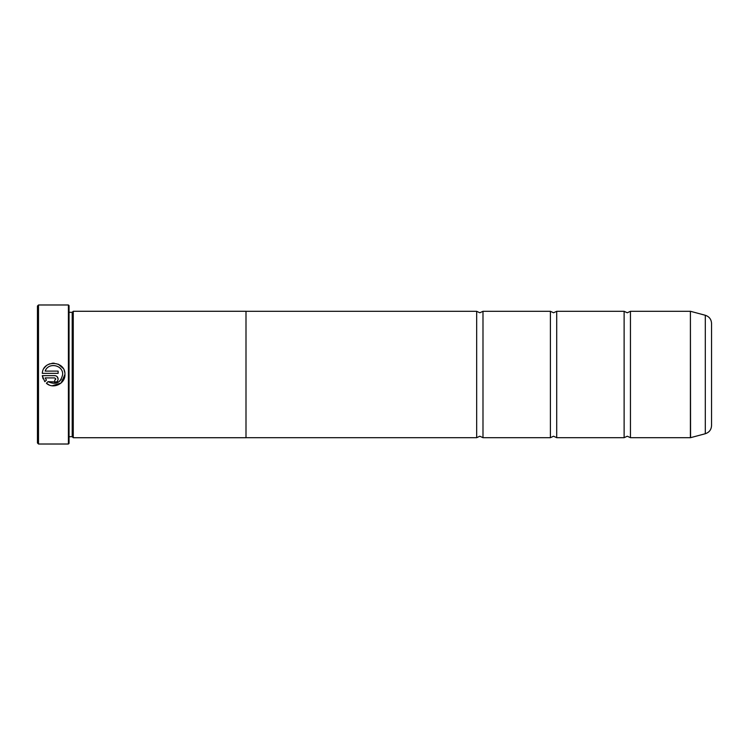 <?xml version="1.0" encoding="UTF-8"?>
<svg xmlns="http://www.w3.org/2000/svg" width="749" height="749" viewBox="0 0 749 749"><rect width="100%" height="100%" fill="white"/><g stroke="black" fill="none" stroke-linecap="round" stroke-linejoin="round"><path stroke-width="1.12" d="M630.452 437.697L690.4 437.697L690.4 311.303L630.452 311.303L630.452 437.697L627.288 436.227L624.123 437.697L556.713 437.697L556.713 311.303L624.123 311.303L624.123 437.697M556.722 437.697L553.558 436.227L550.403 437.697L550.403 311.303L482.993 311.303L482.993 437.697L479.828 436.227L476.673 437.697L246 437.697M49.134 384.939L46.401 383.291C53.226 389.471 65.406 383.694 64.929 374.5L61.109 383.001L52.205 385.772M64.929 374.5C65.65 360.587 42.974 359.445 42.29 373.367L58.122 373.367L58.122 371.101L45.165 371.101C48.254 361.982 63.216 364.866 62.663 374.5L62.663 374.5C60.725 382.889 55.847 385.276 48.02 381.672L58.684 382.018M59.677 381.232L61.315 379.256M44.125 368.236L44.687 367.459M44.687 367.45L46.176 365.905M47.936 364.66L49.902 363.771M51.999 363.265L54.153 363.171M58.3 364.183L63.131 368.368M64.124 370.296L64.723 372.356M55.857 379.041L54.714 380.174L54.714 382.449C56.793 382.243 57.926 381.11 58.122 379.041C57.926 376.981 56.793 375.839 54.714 375.642L42.29 375.642L44.8 381.69L46.41 380.071L45.165 377.908L54.714 377.908L55.857 379.041L54.714 377.908M55.07 375.661L56.025 375.895M57.13 376.644L58.122 379.041M38.499 444.017L37.45 442.968L37.45 306.032L38.499 304.983L38.499 444.017L68.412 444.017L68.412 304.983L38.499 304.983M68.412 304.983L69.048 305.62L69.048 443.38L68.412 444.017M69.048 312.324L72.204 312.324L72.204 436.676L69.048 436.676M73.262 311.275L73.262 437.725L246 437.725L246 311.275L73.262 311.275L72.213 312.324M711.55 323.409L711.55 425.591C711.297 429.701 709.219 432.416 705.305 433.727L705.305 315.273C709.219 316.584 711.297 319.299 711.55 323.409M246 311.303L476.673 311.303L476.673 437.697M48.02 381.672L46.401 383.291M43.105 378.854L42.29 375.642M45.165 377.908L46.41 380.071M690.4 311.303L690.569 437.678L705.305 433.727M630.452 311.303L627.288 312.773L624.123 311.303M556.722 311.303L553.558 312.773L550.403 311.303M482.993 311.303L479.828 312.773L476.673 311.303M705.305 315.273L690.569 311.322M550.403 437.697L482.993 437.697M72.213 436.676L73.262 437.725"/></g></svg>
